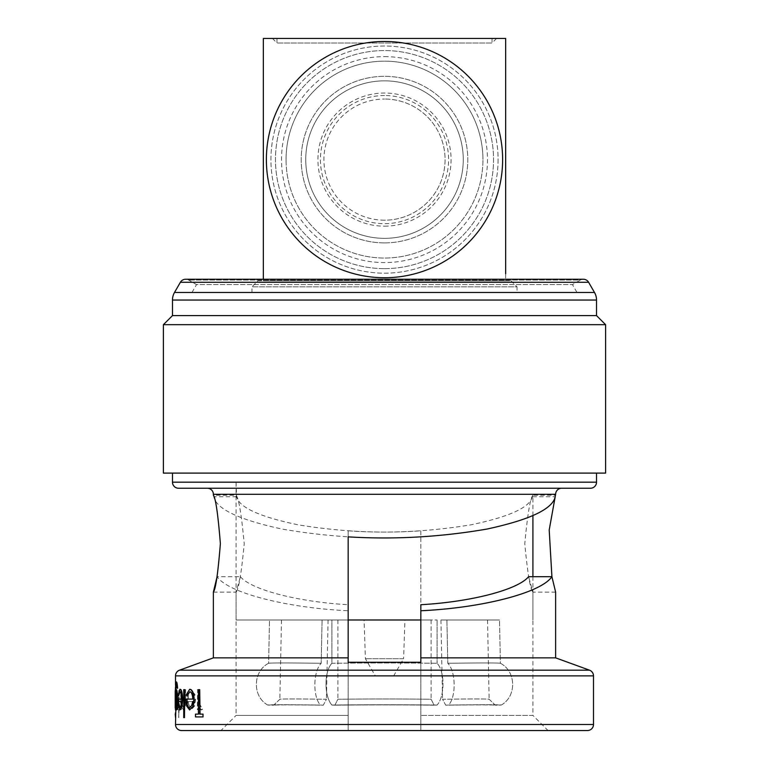 <?xml version="1.0" encoding="UTF-8"?>
<svg xmlns="http://www.w3.org/2000/svg" width="769" height="769" viewBox="0 0 769 769"><rect width="100%" height="100%" fill="white"/><g stroke="black" fill="none" stroke-linecap="round" stroke-linejoin="round"><path stroke-width="0.58" stroke-dasharray="3.85 2.88" d="M384.5 242.898A83.292 83.292 0 0 0 467.792 159.606A83.292 83.292 0 0 0 384.5 76.314A83.292 83.292 0 0 1 467.792 159.606A83.292 83.292 0 0 1 384.5 242.898A83.292 83.292 0 0 1 301.208 159.606A83.292 83.292 0 0 1 384.5 76.314A83.292 83.292 0 0 0 301.208 159.606A83.292 83.292 0 0 0 384.5 242.898M384.5 238.352A78.755 78.755 0 0 0 463.255 159.606A78.755 78.755 0 0 0 384.5 80.851A78.755 78.755 0 0 0 305.745 159.606A78.755 78.755 0 0 0 384.5 238.352A78.755 78.755 0 0 0 463.255 159.606A78.755 78.755 0 0 0 384.5 80.851A78.755 78.755 0 0 0 305.745 159.606A78.755 78.755 0 0 0 384.5 238.352M384.5 226.182A66.576 66.576 0 0 0 451.076 159.606A66.576 66.576 0 0 0 384.5 93.03A66.576 66.576 0 0 0 317.924 159.606A66.576 66.576 0 0 0 384.5 226.182M384.5 220.184A60.578 60.578 0 0 1 323.922 159.606A60.578 60.578 0 0 1 384.5 99.028A60.578 60.578 0 0 0 323.922 159.606A60.578 60.578 0 0 0 384.5 220.184A60.578 60.578 0 0 0 445.078 159.606A60.578 60.578 0 0 0 384.5 99.028A60.578 60.578 0 0 1 445.078 159.606A60.578 60.578 0 0 1 384.5 220.184M384.5 95.529A64.077 64.077 0 0 0 320.423 159.606A64.077 64.077 0 0 0 384.5 223.683A64.077 64.077 0 0 0 448.577 159.606A64.077 64.077 0 0 0 384.5 95.529M286.058 159.606A98.442 98.442 0 0 1 384.5 61.164A98.442 98.442 0 0 1 482.942 159.606A98.442 98.442 0 0 0 384.5 61.164A98.442 98.442 0 0 0 286.058 159.606A98.442 98.442 0 0 0 384.5 258.048A98.442 98.442 0 0 0 482.942 159.606A98.442 98.442 0 0 1 384.5 258.048A98.442 98.442 0 0 1 286.058 159.606M498.081 159.606A113.581 113.581 0 0 1 384.5 273.187A113.581 113.581 0 0 1 270.919 159.606A113.581 113.581 0 0 1 384.5 46.025A113.581 113.581 0 0 1 498.081 159.606A113.581 113.581 0 0 1 384.5 273.187A113.581 113.581 0 0 1 270.919 159.606A113.581 113.581 0 0 1 384.5 46.025A113.581 113.581 0 0 1 498.081 159.606M375.416 676.028L393.584 676.028L375.416 676.028L365.41 658.716L364.064 619.987L404.936 619.987L364.064 619.987M393.584 676.028L403.59 658.716L365.41 658.716L403.59 658.716L404.936 619.987M496.572 38.45L492.025 42.997L276.975 42.997L492.025 42.997L492.025 38.45L276.975 38.45L492.025 38.45M272.428 38.45L276.975 42.997L276.975 38.45M384.5 277.734A118.128 118.128 0 0 0 502.628 159.606A118.128 118.128 0 0 0 384.5 41.478A118.128 118.128 0 0 0 266.372 159.606A118.128 118.128 0 0 0 384.5 277.734M505.656 280.762L263.344 280.762L510.952 280.762L384.5 280.762L505.656 280.762L505.656 38.45L263.344 38.45L263.344 280.762L258.048 280.762L251.982 286.818L251.982 292.47L517.018 292.47L251.982 292.47M384.5 56.627A102.979 102.979 0 0 1 487.479 159.606A102.979 102.979 0 0 1 384.5 262.585A102.979 102.979 0 0 1 281.521 159.606A102.979 102.979 0 0 1 384.5 56.627M384.5 268.641A109.044 109.044 0 0 0 493.544 159.606A109.044 109.044 0 0 0 384.5 50.562A109.044 109.044 0 0 0 275.456 159.606A109.044 109.044 0 0 0 384.5 268.641A109.044 109.044 0 0 0 493.544 159.606A109.044 109.044 0 0 0 384.5 50.562A109.044 109.044 0 0 0 275.456 159.606A109.044 109.044 0 0 0 384.5 268.641M532.917 515.643L532.917 495.207C530.264 498.081 527.553 514.24 524.785 543.664C527.553 573.126 530.264 589.285 532.917 592.13L532.917 715.41L420.845 715.41L420.845 730.55L420.845 530.821C380.665 533.657 339.773 531.658 298.17 524.833C259.759 516.855 239.226 507.502 236.583 496.745L236.083 482.182L532.917 482.182L236.083 482.182L532.917 482.182L236.083 482.182L236.083 619.987L420.845 619.987M348.155 619.987L236.083 619.987M532.917 576.683L532.917 619.987M331.92 619.987L384.5 619.987L331.92 619.987L331.92 663.282A113.13 2.672 180 0 1 384.5 662.974A113.13 2.672 180 0 1 437.08 663.282A113.13 2.672 180 0 0 331.92 663.282C324.057 671.26 324.028 696.406 331.92 705.058L334.871 705.183L337.899 699.252A101.162 2.384 180 0 1 384.5 698.983A101.162 2.384 180 0 1 431.101 699.252L434.129 705.183A107.218 2.528 0 0 0 384.5 704.894A107.218 2.528 0 0 0 334.871 705.183A107.218 2.528 0 0 1 434.129 705.183L437.08 705.058C444.953 696.435 444.963 671.279 437.08 663.282C444.943 671.26 444.972 696.406 437.08 705.058L434.129 705.183L431.101 699.252A101.162 2.384 180 0 0 337.899 699.252L334.871 705.183L331.92 705.058A113.13 2.672 180 0 1 437.08 705.058A113.13 2.672 180 0 0 331.92 705.058C324.047 696.435 324.037 671.279 331.92 663.282L331.92 619.987L431.101 619.987L431.101 699.252L431.101 619.987L384.5 619.987L437.08 619.987L331.92 619.987M191.99 292.47L196.537 284.597L572.463 284.597L196.537 284.597L188.665 280.06A6.056 6.056 0 0 0 185.637 279.243L583.363 279.243A6.056 6.056 0 0 0 580.335 280.06L188.665 280.06L580.335 280.06L572.463 284.597L577.01 292.47L191.99 292.47L577.01 292.47M561.687 488.238L207.313 488.238L561.687 488.238M596.523 473.098L172.477 473.098L596.523 473.098M555.631 495.207L555.199 496.745L532.417 496.745L532.917 495.207L555.631 495.207M420.845 530.821L420.845 657.86L555.631 657.86M420.845 536.858C374.676 539.675 328.363 537.07 281.906 529.034C239.034 519.757 216.329 509.001 213.801 496.745L213.369 495.207L236.083 495.207C238.736 498.081 241.447 514.24 244.215 543.664C241.447 573.126 238.736 589.285 236.083 592.13L236.083 715.41L348.155 715.41L236.083 715.41L220.943 730.55L548.057 730.55L532.917 715.41L420.845 715.41L420.845 604.722M213.369 592.13L236.083 592.13L240.389 576.683L217.089 576.683C227.768 592.707 286.251 607.914 348.155 610.759L348.155 730.55L548.057 730.55M213.369 657.86L348.155 657.86L348.155 610.759M182.022 699.098L182.022 699.098C181.888 694.57 181.321 692.129 180.302 691.754L178.841 695.955L178.456 694.811L180.234 689.312M180.225 709.931L178.658 706.009L177.975 699.098M199.709 714.122L203.343 714.122M203.343 716.919L195.826 716.919L195.489 714.122M198.767 714.122L198.767 689.658L200.055 689.658M193.106 699.098L193.106 699.098C192.856 694.484 191.846 692.033 190.078 691.754L187.348 695.955L186.598 694.811L189.962 689.312M189.933 709.931L186.973 706.009L185.925 699.098M184.781 717.621L184.041 717.621L184.041 689.658L184.781 689.658M176.418 709.931L175.832 706.096L175.832 709.403M175.832 709.585L175.736 687.659L176.399 681.968M177.591 688.265L176.418 684.42L175.832 693.475L176.428 689.658M175.505 685.217L175.505 709.585M240.389 576.683C251.098 589.727 297.795 601.877 348.155 604.722M555.631 592.13L532.917 592.13L528.611 576.683M510.952 280.762L517.018 286.818L251.982 286.818L517.018 286.818L517.018 292.47M499.504 619.987L440.925 619.987L499.504 619.987L440.925 619.987L499.504 619.987L500.388 663.282A113.13 1.336 178.8 0 0 447.798 663.282A113.13 1.336 178.8 0 1 500.388 663.282C516.268 671.26 516.845 696.406 501.244 705.058L495.332 705.183L489.142 699.252A101.162 1.192 178.8 0 0 442.55 699.252L445.703 705.183A107.218 1.269 -1.2 0 1 495.332 705.183A107.218 1.269 -1.2 0 0 445.703 705.183L448.654 705.058C456.353 696.435 455.854 671.279 447.798 663.282C455.825 671.26 456.373 696.406 448.654 705.058L445.703 705.183L442.55 699.252A101.162 1.192 178.8 0 1 489.142 699.252L495.332 705.183L501.244 705.058A113.13 1.336 178.8 0 0 448.654 705.058A113.13 1.336 178.8 0 1 501.244 705.058C516.806 696.435 516.316 671.279 500.388 663.282L499.504 619.987M269.496 619.987L328.075 619.987L269.496 619.987L328.075 619.987L269.496 619.987L268.612 663.282A113.13 1.336 -178.8 0 1 321.202 663.282A113.13 1.336 -178.8 0 0 268.612 663.282C252.732 671.26 252.155 696.406 267.756 705.058L273.668 705.183L279.858 699.252A101.162 1.192 -178.8 0 1 326.45 699.252L323.297 705.183A107.218 1.269 1.2 0 0 273.668 705.183A107.218 1.269 1.2 0 1 323.297 705.183L320.346 705.058C312.647 696.435 313.146 671.279 321.202 663.282C313.175 671.26 312.627 696.406 320.346 705.058L323.297 705.183L326.45 699.252A101.162 1.192 -178.8 0 0 279.858 699.252L273.668 705.183L267.756 705.058A113.13 1.336 -178.8 0 1 320.346 705.058A113.13 1.336 -178.8 0 0 267.756 705.058C252.194 696.435 252.684 671.279 268.612 663.282L269.496 619.987M258.048 280.762L263.344 280.762M532.417 496.745C529.774 507.502 509.241 516.855 470.83 524.833C429.227 531.658 388.335 533.657 348.155 530.821L348.155 730.55L220.943 730.55L420.845 730.55L420.845 662.263L348.155 662.263L348.155 657.86M175.505 707.941L175.601 709.931L175.995 705.894L176.178 709.585L176.178 689.658L175.995 693.109L175.601 689.312L175.505 691.283M198.883 689.658L197.643 689.658L197.643 709.585L198.883 709.585L198.883 706.644L201.478 709.931L202.67 709.249L199.113 703.193L198.883 689.658L199.113 703.193M188.145 699.098C188.29 694.484 189.232 692.042 190.952 691.754L194.105 695.955L195.105 694.811L191.077 689.312C188.703 689.668 187.434 693.09 187.271 699.569L188.088 706.221L191.106 709.931L194.586 706.009L195.595 699.098L187.828 699.098L195.595 699.098M175.524 712.728L175.524 717.266L175.524 712.728M175.755 712.728L175.88 714.997M176.899 689.658L176.63 709.585L176.899 706.644L177.514 709.931L177.822 709.249L176.947 703.193L176.899 689.658L176.947 703.193M178.091 709.585L178.677 709.585L178.677 717.621L179.129 709.585L179.821 709.585L179.821 707.134L179.129 707.134L179.129 689.658L178.677 707.134L178.091 707.134L178.091 709.585L178.091 707.134M181.388 689.658L180.811 689.658L180.811 709.585L181.388 709.585L181.388 705.99L183.368 709.931C184.973 709.162 185.723 705.798 185.627 699.838L185.627 689.658L184.848 689.658L184.762 703.568L183.253 707.48L181.474 702.212L181.071 689.658L181.474 702.212M420.845 657.86L420.845 730.55M178.533 488.238L590.467 488.238M163.393 473.098L605.607 473.098M163.393 324.681L605.607 324.681M172.477 315.598L596.523 315.598M192.99 701.539L191.971 705.615L189.885 707.48C188.395 707.393 187.463 705.413 187.069 701.539L186.752 701.539M181.955 701.539L181.369 705.615L180.196 707.48L178.398 701.539M175.832 699.732L176.399 707.48L177.303 699.588L176.111 692.11M175.294 689.312L175.688 693.109L175.87 689.658L175.995 709.585M175.688 709.585L175.995 705.894M175.688 705.894L175.294 709.931M175.995 699.579L175.601 707.48L175.601 691.754L175.995 699.579L175.294 691.754L175.207 694.686M175.207 704.615L175.688 699.579M175.217 712.728L175.457 717.266L175.659 714.997M175.255 714.997L175.217 717.266M175.361 714.997L175.457 712.728M176.639 703.193L177.514 709.249L177.206 709.931L176.591 706.644L176.322 709.585L176.63 689.658M177.793 707.134L178.37 707.134L178.821 689.658L178.821 707.134L179.504 707.134L179.504 709.585L178.821 709.585L178.821 717.621L178.677 709.585M178.37 709.585L177.793 709.585M181.167 702.212L182.935 707.48L184.445 703.568L184.531 689.658L185.31 689.658L185.31 699.838C185.406 705.769 184.656 709.133 183.06 709.931L181.071 705.99L181.071 709.585L180.494 709.585L180.811 689.658M180.494 689.658L181.071 689.658M195.259 699.098L194.249 706.009L190.77 709.931L187.771 706.221L186.954 699.569C187.107 693.09 188.376 689.678 190.75 689.312L194.768 694.811L193.769 695.955L190.952 691.754M190.625 691.754C188.914 692.013 187.982 694.465 187.828 699.098M188.242 701.539L194.461 701.539C193.884 705.423 192.779 707.403 191.154 707.48L189.126 705.615L188.242 701.539L188.799 705.615L190.827 707.48C192.442 707.413 193.548 705.433 194.124 701.539L187.915 701.539M198.767 703.193L202.324 709.249L201.132 709.931L198.546 706.644L198.546 709.585L197.297 709.585L197.643 689.658M197.297 689.658L198.546 689.658M348.155 662.263L348.155 730.55L348.155 662.263M348.155 530.821L348.155 536.858M446.914 619.987L447.798 663.282L446.914 619.987M440.925 619.987L442.55 699.252L440.925 619.987M487.527 619.987L489.142 699.252L487.527 619.987M437.08 619.987L437.08 663.282L437.08 619.987M337.899 619.987L337.899 699.252L337.899 619.987M322.086 619.987L321.202 663.282L322.086 619.987M328.075 619.987L326.45 699.252L328.075 619.987M281.473 619.987L279.858 699.252L281.473 619.987M213.369 494.294L555.631 494.294M175.505 675.874L593.495 675.874M593.495 724.494L175.505 724.494M589.506 670.184L179.494 670.184M596.523 482.182L172.477 482.182M236.583 496.745L213.801 496.745M172.477 300.045L596.523 300.045M174.505 292.47L594.495 292.47M180.398 282.271L588.602 282.271M175.505 694.686L175.505 704.615"/><path stroke-width="1.15" d="M384.5 277.734A118.128 118.128 0 0 0 502.628 159.606A118.128 118.128 0 0 0 384.5 41.478A118.128 118.128 0 0 0 266.372 159.606A118.128 118.128 0 0 0 384.5 277.734M263.344 279.243L263.344 38.45L505.656 38.45L505.656 273.716M420.845 619.987L348.155 619.987M532.917 515.643L532.917 576.683M172.477 315.598L596.523 315.598L596.523 300.045A15.14 15.14 0 0 0 594.495 292.47L588.602 282.271A6.056 6.056 0 0 0 583.363 279.243L185.637 279.243A6.056 6.056 0 0 0 180.398 282.271L174.505 292.47A15.14 15.14 0 0 0 172.477 300.045L172.477 315.598L163.393 324.681L163.393 473.098L605.607 473.098L605.607 324.681L163.393 324.681M587.439 730.55L181.561 730.55A6.056 6.056 0 0 1 175.505 724.494L593.495 724.494A6.056 6.056 0 0 1 587.439 730.55L420.845 730.55M207.313 488.238A6.056 6.056 0 0 1 213.369 494.294L213.369 495.207C215.666 498.081 218.002 514.24 220.376 543.664C218.002 573.116 215.666 589.265 213.369 592.13L213.369 657.86L179.494 670.184L589.506 670.184A6.056 6.056 0 0 1 593.495 675.874L593.495 724.494M561.687 488.238A6.056 6.056 0 0 0 555.631 494.294L549.201 530.014L551.911 576.683C541.232 592.707 482.749 607.914 420.845 610.759L420.845 604.722C471.205 601.877 517.902 589.727 528.611 576.683L551.911 576.683L555.631 592.13L555.631 657.86L589.506 670.184M593.495 675.874L175.505 675.874A6.056 6.056 0 0 1 179.494 670.184M590.467 488.238L178.533 488.238A6.056 6.056 0 0 1 172.477 482.182L596.523 482.182A6.056 6.056 0 0 1 590.467 488.238M596.523 315.598L605.607 324.681M172.477 473.098L172.477 482.182M596.523 473.098L596.523 482.182M555.199 496.745C552.671 509.001 529.966 519.757 487.094 529.034C440.637 537.07 394.324 539.675 348.155 536.858L348.155 657.86L213.369 657.86M551.998 577.106L555.631 592.13M213.369 592.13L217.089 576.683M555.631 657.86L420.845 657.86L420.845 610.759M348.155 657.86L348.155 662.263L420.845 662.263L420.845 657.86M181.753 706.221L182.349 699.569C182.157 693.205 181.349 689.783 179.927 689.312L180.234 689.312C181.657 689.764 182.464 693.186 182.666 699.569L182.061 706.221L179.917 709.931L182.061 706.221M178.283 699.098L181.715 699.098L177.975 699.098L178.35 706.009L179.917 709.931M195.826 714.122L198.431 714.122L195.489 714.122L195.489 716.919L202.997 716.919L202.997 714.122L199.709 714.122L199.709 689.658L200.055 714.122M202.997 714.122L202.997 716.919M192.836 706.221L193.865 699.569C193.519 693.09 192.106 689.668 189.635 689.312L189.962 689.312C192.433 689.658 193.846 693.08 194.192 699.569L193.173 706.221L189.607 709.931L193.173 706.221M186.242 699.098L192.779 699.098L185.925 699.098L186.656 706.009L189.607 709.931M184.781 689.658L184.464 717.621L184.781 689.658M175.832 709.403L175.505 724.494M176.399 681.968C176.88 681.853 177.274 683.958 177.591 688.265L177.283 688.265C176.976 683.977 176.572 681.882 176.091 681.968L176.399 681.968M177.331 699.684C177.187 693.523 176.783 690.187 176.12 689.658L176.428 689.658C177.091 690.168 177.495 693.503 177.639 699.684C177.495 705.904 177.091 709.316 176.418 709.931L176.111 709.931C176.783 709.335 177.187 705.923 177.331 699.684L177.639 699.684M175.505 675.874L175.505 685.217M272.428 38.45L496.572 38.45L272.428 38.45M181.561 730.55L220.943 730.55M199.709 689.658L198.431 689.658L198.431 714.122M189.635 689.312L186.271 694.811L187.021 695.955L189.751 691.754C191.51 692.013 192.519 694.465 192.779 699.098M192.663 701.539L191.644 705.615L189.559 707.48C188.078 707.403 187.146 705.423 186.752 701.539L187.069 701.539M184.464 689.658L183.733 689.658L183.733 717.621L184.464 717.621M179.927 689.312L178.158 694.811L178.533 695.955L179.994 691.754C181.003 692.1 181.58 694.551 181.715 699.098M181.647 701.539L181.061 705.615L179.888 707.48L178.398 701.539L181.647 701.539L178.706 701.539M176.091 681.968L175.438 687.659L175.409 709.585L175.524 706.096L176.111 709.931M176.12 689.658L175.524 693.475L176.111 684.42L177.283 688.265M175.524 699.732L176.111 692.11L176.995 699.588L176.091 707.48L175.524 699.732L176.409 692.11M175.207 707.932L175.207 691.283L175.505 709.931M175.207 691.283L175.419 689.312M175.505 717.266L175.505 714.997M175.207 714.997L175.505 712.728M588.602 282.271L180.398 282.271M594.495 292.47L174.505 292.47M596.523 300.045L172.477 300.045M555.631 494.294L213.369 494.294"/></g></svg>

